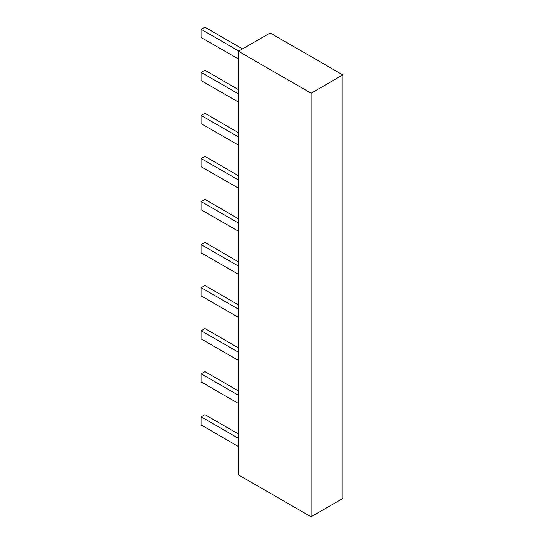 <?xml version="1.0" encoding="UTF-8"?>
<svg xmlns="http://www.w3.org/2000/svg" width="544" height="544" viewBox="0 0 544 544"><rect width="100%" height="100%" fill="white"/><g stroke="black" fill="none" stroke-linecap="round" stroke-linejoin="round"><path stroke-width="0.82" d="M238.435 51.265L238.435 474.851L311.1 516.8L342.802 498.494L342.802 74.916L270.144 32.96L238.435 51.265L311.1 93.221L342.802 74.916M311.1 516.8L311.1 93.221M238.435 434.024L204.925 414.678L201.198 416.833L238.435 438.328M238.435 446.515L201.198 425.014L201.198 416.833M238.435 390.973L204.925 371.627L201.198 373.776L238.435 395.277M238.435 403.464L201.198 381.963L201.198 373.776M238.435 347.922L204.925 328.569L201.198 330.725L238.435 352.226M238.435 360.414L201.198 338.912L201.198 330.725M238.435 304.864L204.925 285.518L201.198 287.674L238.435 309.169M238.435 317.356L201.198 295.854L201.198 287.674M238.435 261.814L204.925 242.468L201.198 244.616L238.435 266.118M238.435 274.305L201.198 252.804L201.198 244.616M238.435 218.763L204.925 199.41L201.198 201.566L238.435 223.067M238.435 231.254L201.198 209.753L201.198 201.566M238.435 175.705L204.925 156.359L201.198 158.515L238.435 180.01M238.435 188.197L201.198 166.695L201.198 158.515M238.435 132.654L204.925 113.308L201.198 115.457L238.435 136.959M238.435 145.146L201.198 123.644L201.198 115.457M238.435 89.604L204.925 70.251L201.198 72.406L238.435 93.908M238.435 102.095L201.198 80.594L201.198 72.406M242.522 48.906L204.925 27.2L201.198 29.356L238.796 51.061M238.435 59.038L201.198 37.543L201.198 29.356"/></g></svg>
